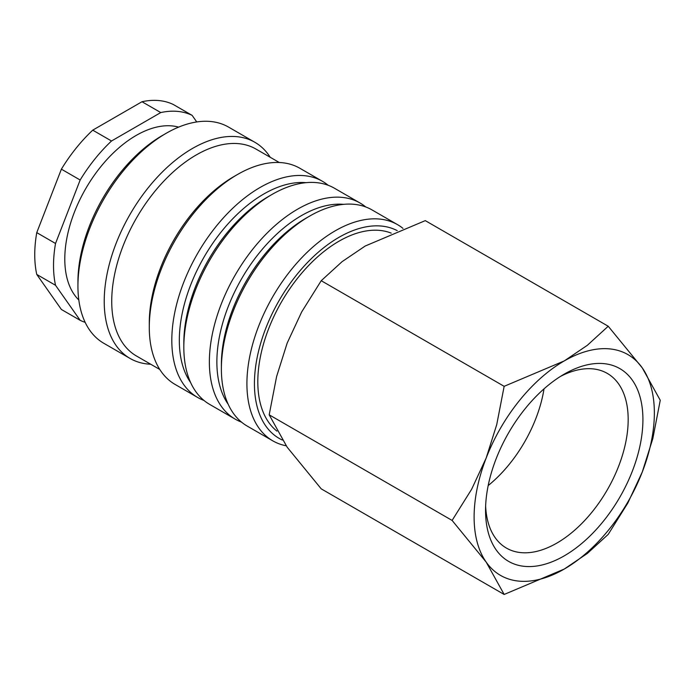 <?xml version="1.0" encoding="UTF-8"?>
<svg xmlns="http://www.w3.org/2000/svg" width="695" height="695" viewBox="0 0 695 695"><rect width="100%" height="100%" fill="white"/><g stroke="black" fill="none" stroke-linecap="round" stroke-linejoin="round"><path stroke-width="1.04" d="M402.978 228.386A124.796 72.054 120 0 0 397.566 224.667A124.796 72.054 120 0 0 301.395 258.106A124.796 72.054 120 0 0 246.916 383.701A124.796 72.054 120 0 0 272.77 440.83A124.796 72.054 120 0 0 286.184 445.79M397.227 230.644A119.488 68.987 120 0 0 305.661 264.439A119.488 68.987 120 0 0 254.431 383.701A119.488 68.987 120 0 0 282.335 440.039M397.566 224.667L372.034 209.925A124.796 72.054 120 0 0 309.631 216.11L305.878 218.273A119.488 68.987 120 0 0 221.384 364.623L221.384 368.958A124.796 72.054 120 0 0 247.229 426.087L272.77 440.83M343.573 204.347A119.488 68.987 120 0 0 216.875 362.017A119.488 68.987 120 0 0 228.168 404.229M365.735 206.962A124.796 72.054 120 0 0 360.01 202.992A124.796 72.054 120 0 0 263.839 236.422A124.796 72.054 120 0 0 209.369 362.017A124.796 72.054 120 0 0 235.214 419.146A124.796 72.054 120 0 0 241.513 422.117M360.01 202.992L334.477 188.249A124.796 72.054 120 0 0 272.075 194.426L268.322 196.598A119.488 68.987 120 0 0 183.827 342.939L183.827 347.274A124.796 72.054 120 0 0 209.682 404.403L235.214 419.146M306.017 182.672A119.488 68.987 120 0 0 179.327 340.333A119.488 68.987 120 0 0 190.621 382.545M328.179 185.278A124.796 72.054 120 0 0 322.463 181.308A124.796 72.054 120 0 0 226.292 214.746A124.796 72.054 120 0 0 171.813 340.333A124.796 72.054 120 0 0 197.658 397.471A124.796 72.054 120 0 0 203.956 400.433M322.463 181.308L299.927 168.303A124.796 72.054 120 0 0 237.534 174.48L233.772 176.652A119.488 68.987 120 0 0 149.286 322.993L149.286 327.328A124.796 72.054 120 0 0 175.131 384.457L197.658 397.471M279.268 162.5L255.969 149.051A119.488 68.987 120 0 0 163.89 181.065A119.488 68.987 120 0 0 111.73 301.309A119.488 68.987 120 0 0 136.481 356.014L159.78 369.462M270.225 157.279A124.796 72.054 120 0 0 254.865 142.284A124.796 72.054 120 0 0 158.695 175.722A124.796 72.054 120 0 0 104.224 301.309A124.796 72.054 120 0 0 130.069 358.446A124.796 72.054 120 0 0 150.737 364.241M254.865 142.284L228.585 127.107A124.796 72.054 120 0 0 166.183 133.292L162.422 135.456A119.488 68.987 120 0 0 77.936 281.796L77.936 286.14A124.796 72.054 120 0 0 103.781 343.269L130.069 358.446M178.624 127.124A100.905 58.258 120 0 0 104.05 162.786A100.905 58.258 120 0 0 64.791 259.035A100.905 58.258 120 0 0 78.813 299.988M36.757 232.634L55.531 243.476L80.16 180.005L61.386 169.172L36.757 232.634A116.838 67.458 120 0 0 34.75 254.7A116.838 67.458 120 0 0 36.757 274.447L61.386 309.475L80.16 320.317L55.531 285.289L36.757 274.447M55.531 243.476A116.838 67.458 120 0 0 53.524 265.542A116.838 67.458 120 0 0 55.531 285.289M276.949 431.126A114.71 66.225 -60 0 1 257.81 381.746A114.71 66.225 -60 0 1 304.74 269.712A114.71 66.225 -60 0 1 391.224 233.129M452.115 520.433L486.179 562.099L504.153 594.46L564.236 569.066A127.454 73.583 120 0 0 642.284 471.974A127.454 73.583 120 0 0 654.36 412.969A127.454 73.583 120 0 0 642.284 367.907A127.454 73.583 120 0 0 564.236 360.931L504.153 386.324L496.743 424.584L486.179 458.031A127.454 73.583 120 0 0 474.112 517.037A127.454 73.583 120 0 0 486.179 562.099A127.454 73.583 120 0 0 564.236 569.066L587.327 553.455L608.221 534.377L627.776 503.137L642.284 471.974L652.84 438.528L660.25 400.268L642.284 367.907L608.221 326.242L587.327 345.319L564.236 360.931A127.454 73.583 120 0 0 486.179 458.031L471.67 489.193L452.115 520.433L269.191 414.819L276.601 376.56L287.157 343.121L301.665 311.959L321.22 280.711L342.114 261.641L365.205 246.021L425.288 220.628L608.221 326.242M504.153 594.46L321.22 488.846L287.157 447.189L269.191 414.819M560.457 376.421A100.853 58.232 -60 0 1 607.282 373.397A100.853 58.232 -60 0 1 628.176 419.572A100.853 58.232 -60 0 1 584.148 521.068A100.853 58.232 -60 0 1 506.429 548.086A100.853 58.232 -60 0 1 485.631 506.012M485.544 510.434A111.287 64.253 -60 0 1 564.236 374.136A111.287 64.253 -60 0 1 642.918 419.572A111.287 64.253 -60 0 1 564.236 555.861A111.287 64.253 -60 0 1 485.544 510.434M544.02 388.853A100.853 58.232 -60 0 1 488.185 485.57M321.22 280.711L504.153 386.324M160.762 112.564L141.988 101.731L92.739 130.156L111.513 140.998L160.762 112.564A116.838 67.458 120 0 1 192.124 115.37L196.746 121.946M141.988 101.731A116.838 67.458 120 0 1 173.35 104.528L192.124 115.37M92.739 130.156A116.838 67.458 120 0 0 61.386 169.172M80.16 320.317A116.838 67.458 120 0 0 85.155 322.341M111.513 140.998A116.838 67.458 120 0 0 80.16 180.005M166.183 133.292A124.796 72.054 120 0 0 77.936 286.14M237.534 174.48A124.796 72.054 120 0 0 149.286 327.328M272.075 194.426A124.796 72.054 120 0 0 183.827 347.274M309.631 216.11A124.796 72.054 120 0 0 221.384 368.958"/></g></svg>
